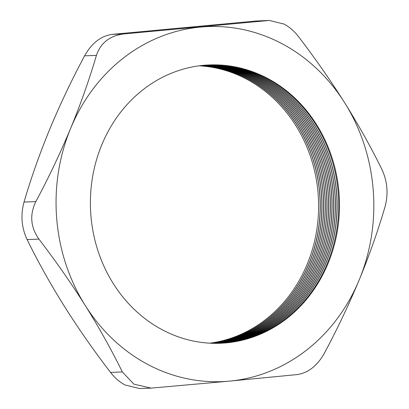 <?xml version="1.0" encoding="UTF-8"?>
<svg xmlns="http://www.w3.org/2000/svg" width="409" height="409" viewBox="0 0 409 409"><rect width="100%" height="100%" fill="white"/><g stroke="black" fill="none" stroke-linecap="round" stroke-linejoin="round"><path stroke-width="0.61" d="M209.239 64.944A139.275 124.53 -92.2 0 1 266.305 78.185A139.275 124.53 -92.2 0 1 336.372 232.031A139.275 124.53 -92.2 0 1 219.838 343.289M208.462 64.98A139.275 124.53 -92.2 0 1 264.751 78.247A139.275 124.53 -92.2 0 1 334.894 231.668A139.275 124.53 -92.2 0 1 219.06 343.315M208.396 64.985A139.275 124.53 -92.2 0 1 264.623 78.252A139.275 124.53 -92.2 0 1 334.772 231.637A139.275 124.53 -92.2 0 1 218.994 343.315M207.619 65.026A139.275 124.53 -92.2 0 1 263.069 78.308A139.275 124.53 -92.2 0 1 333.289 231.269A139.275 124.53 -92.2 0 1 218.217 343.335M207.557 65.031A139.275 124.53 -92.2 0 1 262.936 78.313A139.275 124.53 -92.2 0 1 333.166 231.238A139.275 124.53 -92.2 0 1 218.15 343.335M206.78 65.077A139.275 124.53 -92.2 0 1 261.382 78.375A139.275 124.53 -92.2 0 1 331.679 230.87A139.275 124.53 -92.2 0 1 217.373 343.345M206.714 65.082A139.275 124.53 -92.2 0 1 261.254 78.38A139.275 124.53 -92.2 0 1 331.556 230.84A139.275 124.53 -92.2 0 1 217.312 343.345M205.937 65.133A139.275 124.53 -92.2 0 1 259.7 78.436A139.275 124.53 -92.2 0 1 330.073 230.471A139.275 124.53 -92.2 0 1 216.53 343.356M205.875 65.138A139.275 124.53 -92.2 0 1 259.572 78.441A139.275 124.53 -92.2 0 1 329.951 230.441A139.275 124.53 -92.2 0 1 216.468 343.356M205.098 65.195A139.275 124.53 -92.2 0 1 258.013 78.502A139.275 124.53 -92.2 0 1 328.463 230.073A139.275 124.53 -92.2 0 1 215.686 343.356M205.032 65.2A139.275 124.53 -92.2 0 1 257.885 78.508A139.275 124.53 -92.2 0 1 328.34 230.042A139.275 124.53 -92.2 0 1 215.625 343.356M204.255 65.266A139.275 124.53 -92.2 0 1 256.331 78.564A139.275 124.53 -92.2 0 1 326.852 229.674A139.275 124.53 -92.2 0 1 214.843 343.35M204.193 65.271A139.275 124.53 -92.2 0 1 256.203 78.569A139.275 124.53 -92.2 0 1 326.73 229.643A139.275 124.53 -92.2 0 1 214.781 343.35M203.416 65.343A139.275 124.53 -92.2 0 1 254.643 78.63A139.275 124.53 -92.2 0 1 325.242 229.27A139.275 124.53 -92.2 0 1 213.999 343.335M203.35 65.348A139.275 124.53 -92.2 0 1 254.516 78.635A139.275 124.53 -92.2 0 1 325.119 229.239A139.275 124.53 -92.2 0 1 213.938 343.335M202.578 65.425A139.275 124.53 -92.2 0 1 252.961 78.692A139.275 124.53 -92.2 0 1 323.626 228.871A139.275 124.53 -92.2 0 1 213.155 343.32M202.511 65.43A139.275 124.53 -92.2 0 1 252.834 78.697A139.275 124.53 -92.2 0 1 323.504 228.841A139.275 124.53 -92.2 0 1 213.094 343.315M201.734 65.512A139.275 124.53 -92.2 0 1 251.279 78.758A139.275 124.53 -92.2 0 1 322.011 228.473A139.275 124.53 -92.2 0 1 212.312 343.294M201.673 65.522A139.275 124.53 -92.2 0 1 251.146 78.763A139.275 124.53 -92.2 0 1 321.888 228.442A139.275 124.53 -92.2 0 1 212.245 343.289M200.896 65.609A139.275 124.53 -92.2 0 1 249.592 78.819A139.275 124.53 -92.2 0 1 320.395 228.069A139.275 124.53 -92.2 0 1 211.468 343.263M200.834 65.614A139.275 124.53 -92.2 0 1 249.464 78.825A139.275 124.53 -92.2 0 1 320.273 228.038A139.275 124.53 -92.2 0 1 211.402 343.258M200.057 65.711A139.275 124.53 -92.2 0 1 247.91 78.886A139.275 124.53 -92.2 0 1 318.78 227.67A139.275 124.53 -92.2 0 1 210.625 343.223M199.991 65.716A139.275 124.53 -92.2 0 1 247.782 78.891A139.275 124.53 -92.2 0 1 318.652 227.639A139.275 124.53 -92.2 0 1 210.558 343.223M199.219 65.818A139.275 124.53 -92.2 0 1 246.223 78.952A139.275 124.53 -92.2 0 1 317.159 227.266A139.275 124.53 -92.2 0 1 209.776 343.182M298.473 36.605C294.337 31.186 289.516 27.004 284.01 24.059L269.357 20.45L123.907 33.937C109.898 35.629 100.732 42.781 96.412 55.389C89.367 79.397 80.783 103.712 70.66 128.324C60.261 153.211 48.661 177.634 35.849 201.606C29.494 214.684 30.522 227.189 38.921 239.112C55.527 260.763 70.941 282.844 85.164 305.354C99.244 327.911 111.642 350.109 122.352 371.945L133.907 384.153L151.09 388.115L229.444 381.132L296.914 374.613C308.089 373.028 317.256 365.876 324.409 353.161C337.221 329.189 348.826 304.761 359.22 279.879C369.347 255.267 377.931 230.952 384.976 206.944C388.489 193.973 387.466 181.468 381.904 169.438C371.167 147.562 358.775 125.364 344.715 102.848C330.467 80.297 315.048 58.216 298.473 36.605M281.489 43.436A177.664 158.861 87.8 0 0 200.436 27.071A177.664 158.861 87.8 0 0 70.66 128.324A177.664 158.861 87.8 0 0 85.164 305.354A177.664 158.861 87.8 0 0 229.444 381.132A177.664 158.861 87.8 0 0 359.22 279.879A177.664 158.861 87.8 0 0 344.715 102.848A177.664 158.861 87.8 0 0 281.489 43.436M151.09 388.115L139.638 388.55L124.985 384.941C119.484 382.001 114.663 377.819 110.522 372.394C93.917 350.743 78.502 328.662 64.279 306.152C50.2 283.595 37.802 261.397 27.091 239.562C21.534 227.593 20.511 215.088 24.019 202.056C30.972 178.309 39.561 153.999 49.775 129.121C60.041 104.499 71.647 80.072 84.586 55.839C91.693 43.16 100.859 36.007 112.081 34.387L256.075 21.002L269.357 20.45M267.108 78.155A139.275 124.53 -92.2 0 1 337.139 232.22A139.275 124.53 -92.2 0 1 220.236 343.274A139.275 124.53 -92.2 0 1 162.772 330.048A139.275 124.53 -92.2 0 1 92.741 175.982A139.275 124.53 -92.2 0 1 209.643 64.929A139.275 124.53 -92.2 0 1 267.108 78.155M267.905 20.552L256.075 21.002M112.081 34.387L123.907 33.937M110.522 372.394L122.352 371.945M38.921 239.112L27.091 239.562M96.412 55.389L84.586 55.839M24.019 202.056L35.849 201.606"/></g></svg>
